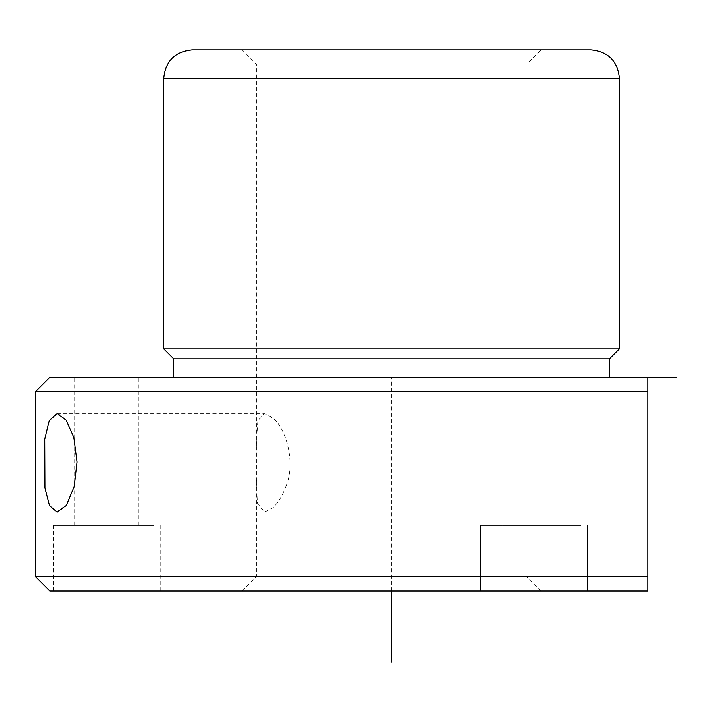 <?xml version="1.0" encoding="UTF-8"?>
<svg xmlns="http://www.w3.org/2000/svg" width="712" height="712" viewBox="0 0 712 712"><rect width="100%" height="100%" fill="white"/><g stroke="black" fill="none" stroke-linecap="round" stroke-linejoin="round"><path stroke-width="0.53" stroke-dasharray="3.56 2.67" d="M285.921 486.412C296.112 462.382 285.77 428.419 272.883 417.944L264.481 413.547L258.082 420.507L256.32 445.926L256.32 479.674L257.611 503.081L264.481 512.053L272.883 507.656C277.903 503.037 282.246 495.961 285.921 486.412M510.317 64.08L256.32 64.08L510.317 64.08M510.317 576.72L256.32 576.72L510.317 576.72M260.387 49.84L590.96 49.84M619.44 348.88L163.76 348.88M609.472 358.848L173.728 358.848M582.799 377.36L173.728 377.36L582.799 377.36M391.6 590.96L391.6 377.36L647.92 377.36L49.84 377.36M562.115 377.36L501.96 377.36L562.115 377.36M78.685 377.36L138.84 377.36L78.685 377.36M647.92 377.36L647.92 391.6L35.6 391.6M35.6 576.72L647.92 576.72L647.92 590.96L49.84 590.96M487.142 590.96L587.4 590.96L487.142 590.96M260.387 590.96L541.12 590.96L260.387 590.96M59.941 590.96L160.2 590.96L59.941 590.96M580.858 525.456L480.6 525.456L580.858 525.456M153.659 525.456L53.4 525.456L153.659 525.456M505.885 525.456L566.04 525.456L505.885 525.456M78.685 525.456L138.84 525.456L78.685 525.456M619.44 78.32L163.76 78.32M57.076 413.547L264.481 413.547M242.08 590.96L256.32 576.72L256.32 479.674M256.32 445.926L256.32 64.08L242.08 49.84M541.12 590.96L526.88 576.72L526.88 64.08L541.12 49.84M480.6 590.96L480.6 525.456L480.6 590.96M587.4 590.96L587.4 525.456L587.4 590.96M53.4 590.96L53.4 525.456M160.2 590.96L160.2 525.456M74.76 525.456L74.76 377.36M138.84 525.456L138.84 377.36M501.96 525.456L501.96 377.36L501.96 525.456M566.04 525.456L566.04 377.36L566.04 525.456M57.076 512.053L264.481 512.053"/><path stroke-width="1.07" d="M44.758 439.188L49.306 420.454L57.076 413.556L66.189 420.009L73.932 437.658L77.119 461.919L74.324 486.412L66.501 505.146L57.076 512.044L49.52 505.591L44.963 487.942L44.758 439.188M173.728 377.36L173.728 358.848L163.76 348.88L163.76 78.32C165.451 61.018 174.938 51.531 192.24 49.84L260.387 49.84M192.24 49.84L590.96 49.84C608.262 51.531 617.749 61.018 619.44 78.32L163.76 78.32M163.76 348.88L619.44 348.88L619.44 78.32M173.728 358.848L609.472 358.848L619.44 348.88M49.84 377.36L647.92 377.36L647.92 391.6L35.6 391.6L49.84 377.36M79.183 576.72L647.92 576.72L647.92 391.6L647.92 590.96L49.84 590.96L35.6 576.72L79.183 576.72M647.92 377.36L676.4 377.36M391.6 590.96L391.6 662.16M609.472 377.36L609.472 358.848M35.6 576.72L35.6 391.6"/></g></svg>
